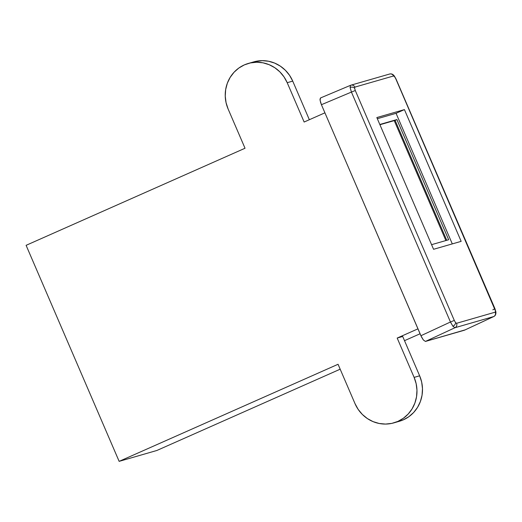 <?xml version="1.0" encoding="UTF-8"?>
<svg xmlns="http://www.w3.org/2000/svg" width="522" height="522" viewBox="0 0 522 522"><rect width="100%" height="100%" fill="white"/><g stroke="black" fill="none" stroke-linecap="round" stroke-linejoin="round"><path stroke-width="0.78" d="M393.888 422.859L399.402 421.267A33.676 32.312 -106.1 0 0 419.642 375.807L414.122 377.393A33.676 32.312 73.9 0 1 393.888 422.859A33.676 32.312 73.9 0 1 354.999 403.61L338.06 364.278L119.14 461.357L26.1 245.327L245.027 148.248L228.081 108.915A33.676 32.312 73.9 0 1 248.322 63.449A33.676 32.312 73.9 0 1 287.204 82.698L292.725 81.106A33.676 32.312 -106.1 0 0 253.842 61.857L248.322 63.449M399.278 421.306L403.389 419.818L408.902 416.667L413.692 412.452L417.567 407.33L420.393 401.496L422.057 395.187L422.481 388.629L421.672 382.084L419.642 375.807L402.703 336.468L397.183 338.06L414.122 377.393L419.642 375.807L402.703 336.468L397.183 338.06L414.122 377.393L416.151 383.677L416.967 390.221L416.536 396.772L414.873 403.088L412.054 408.922L408.171 414.044L403.382 418.259L397.875 421.411L391.852 423.375L385.549 424.073L379.207 423.486L373.073 421.626L367.377 418.572L362.346 414.442L358.164 409.392L354.999 403.61L338.06 364.278L119.14 461.357L156.848 450.486L119.14 461.357L26.1 245.327L245.027 148.248L228.081 108.915L226.059 102.632L225.243 96.087L225.674 89.536L227.331 83.22L230.156 77.393L234.032 72.264L238.822 68.049L244.335 64.898L250.358 62.934L256.661 62.235L263.003 62.823L269.137 64.682L274.826 67.736L279.864 71.866L284.04 76.917L287.204 82.698L304.143 122.031L324.919 112.824L304.143 122.031L287.204 82.698L292.725 81.106L289.56 75.331L285.377 70.274L280.347 66.144L274.65 63.09L268.517 61.237L262.181 60.643L253.705 61.896M309.35 119.721L292.725 81.106L309.35 119.721M417.952 328.847L397.183 338.06L417.952 328.847M420.073 333.767L404.511 340.67L420.073 333.767M340.181 369.191L156.848 450.486L340.181 369.191M350.464 85.347L320.573 97.934L320.058 100.139L321.421 104.707L351.43 92.074L450.453 322.009L420.915 335.724L423.355 339.985L425.443 341.44L454.982 327.718L493.662 316.573A3.4 3.262 -106.1 0 0 495.248 312.149L456.567 323.301A3.4 3.262 73.9 0 1 454.982 327.718L452.913 326.257L450.453 322.009L454.303 320.443L450.453 322.009L452.913 326.257A3.4 2.218 -38.4 0 0 455.523 322.57A3.4 2.218 141.6 0 1 452.913 326.257L454.982 327.718A3.4 3.262 -106.1 0 0 456.567 323.301L455.523 322.57L454.303 320.443L355.28 90.508L351.43 92.074L350.086 87.494L350.575 85.301L350.086 87.494A3.4 2.395 -7.1 0 1 354.601 88.225A3.4 2.395 172.9 0 0 350.086 87.494L351.43 92.074L355.28 90.508L354.601 88.225L354.856 87.122L393.536 75.977L394.58 76.701L395.8 78.829L495.508 311.053L495.248 312.149L456.567 323.301L455.523 322.57L454.303 320.443L355.28 90.508L354.601 88.225L354.856 87.122A3.4 3.262 -106.1 0 0 350.575 85.301L350.928 85.177A3.4 3.262 73.9 0 1 354.856 87.122L393.536 75.977L394.58 76.701A3.4 2.218 -38.4 0 0 394.24 75.886A3.4 2.218 141.6 0 1 394.58 76.701L395.937 78.809L494.823 308.763L495.508 311.053L495.248 312.149A3.4 3.262 73.9 0 1 493.662 316.573L493.845 316.482M404.426 109.6L376.832 117.554L433.567 249.294L461.161 241.347L404.426 109.6L396.061 113.313L377.328 118.709L396.061 113.313L404.426 109.6L461.161 241.347L433.567 249.294L376.832 117.554L404.426 109.6M394.227 120.608L379.925 124.732L394.227 120.608L445.886 240.551L394.227 120.608L396.896 119.564L379.814 124.484L396.896 119.564L448.659 239.755L396.896 119.564L395.102 120.36L446.76 240.303L395.102 120.36L394.227 120.608M389.255 74.157A3.4 3.262 73.9 0 1 393.536 75.977A3.4 3.262 -106.1 0 0 389.608 74.033C391.415 73.569 392.962 74.196 394.26 75.912L395.937 78.809L494.967 308.743L492.814 309.8M495.9 311.986A3.4 2.395 172.9 0 0 495.508 311.053A3.4 2.395 -7.1 0 1 495.9 311.986M464.75 329.976L425.443 341.44L464.443 330.198L493.662 316.573L464.521 330.172L493.74 316.547L454.982 327.718L425.443 341.44L423.355 339.985L421.476 336.931L321.421 104.707L420.915 335.724L450.453 322.009L351.43 92.074L321.421 104.707L320.534 102.279L320.006 99.284L320.515 97.96L350.523 85.321M350.575 85.301A3.4 3.262 73.9 0 1 350.928 85.177L389.608 74.033M431.577 244.674L448.659 239.755L431.577 244.674M452.3 243.898L396.061 113.313L452.3 243.898M493.74 316.547C495.339 315.849 496.057 314.316 495.893 311.954L494.967 308.743"/></g></svg>
